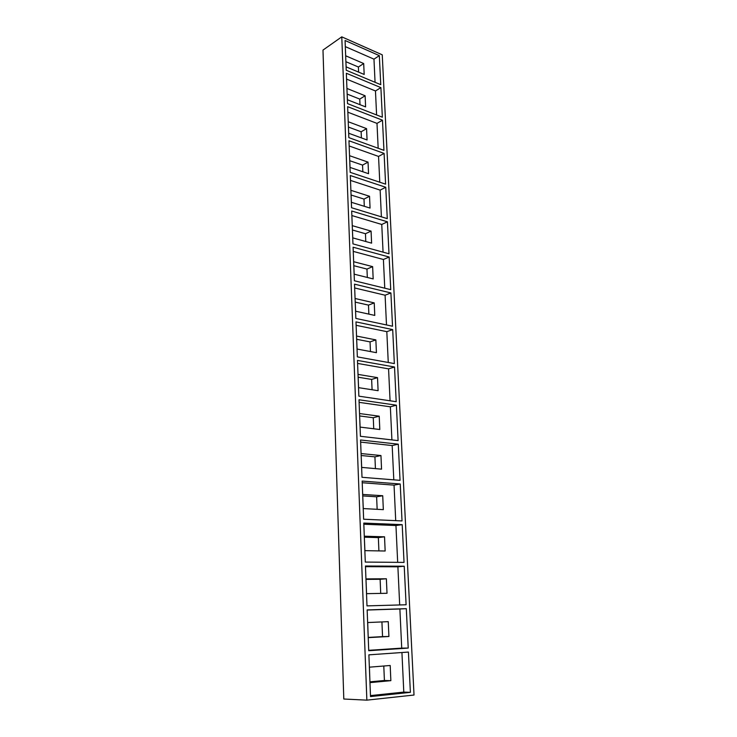 <?xml version="1.0" encoding="UTF-8"?>
<svg xmlns="http://www.w3.org/2000/svg" width="737" height="737" viewBox="0 0 737 737"><rect width="100%" height="100%" fill="white"/><g stroke="black" fill="none" stroke-linecap="round" stroke-linejoin="round"><path stroke-width="1.11" d="M345.893 61.65L346.141 66.864M346.095 66.846L364.179 74.455L363.691 63.529L345.662 55.782M375.059 82.304L373.972 59.153L345.312 46.624M347.145 94.023L347.422 99.735M347.367 99.716L365.607 106.902L365.119 95.764L346.934 88.44M376.598 114.963L375.465 90.964L346.574 79.099M348.426 127.022L348.721 133.259M348.665 133.24L367.063 139.975L366.565 128.625L348.223 121.734M378.173 148.266L376.994 123.383L347.855 112.208M349.734 160.666L350.047 167.437M349.992 167.419L368.546 173.692L368.039 162.122L349.541 155.691M379.767 182.214L378.551 156.428L349.163 145.972M351.061 194.964L351.402 202.306M351.346 202.288L370.057 208.074L369.541 196.272L350.886 190.321M381.397 216.835L380.145 190.118L350.499 180.418M352.415 229.962L352.774 237.876M352.728 237.858L371.605 243.146L371.07 231.105L352.249 225.651M383.065 252.155L381.757 224.463L351.862 215.545M353.806 265.652L354.184 274.173M354.128 274.164L373.18 278.918L372.636 266.637L353.649 261.699M384.76 288.185L383.406 259.488L353.253 251.391M355.216 302.078L355.621 311.226M355.566 311.207L374.783 315.418L374.23 302.889L355.077 298.494M386.492 324.953L385.092 295.215L354.672 287.964M356.653 339.25L357.086 349.043M357.03 349.034L376.423 352.673L375.861 339.886L356.533 336.054M388.261 362.475L386.814 331.659L356.118 325.303M358.127 377.187L358.587 387.662M358.532 387.653L378.099 390.693L377.519 377.639L358.016 374.396M390.066 400.781L388.565 368.859L357.592 363.424M359.628 415.926L360.117 427.11M360.061 427.101L379.804 429.514L379.214 416.184L359.536 413.558M391.909 439.897L390.352 406.815L359.103 402.347M361.158 455.494L361.683 467.405M361.627 467.396L381.554 469.156L380.955 455.549L361.084 453.559M393.798 479.842L392.176 445.563L360.642 442.108M362.733 495.9L363.277 508.567M363.221 508.567L383.332 509.645L382.724 495.743L362.668 494.435M395.714 520.644L394.046 485.13L362.217 482.735M364.327 537.19L364.907 550.65M364.852 550.65L385.156 551.009L384.53 536.812L364.29 536.195M397.676 562.34L395.944 525.536L363.829 524.237M365.967 579.374L366.575 593.663M366.519 593.663L387.017 593.285L386.372 578.775L365.948 578.895M399.684 604.948L397.888 566.808L365.469 566.67M367.699 622.535L368.214 637.422M368.224 637.643L388.915 636.492L388.261 621.659L367.634 622.544M368.712 650.32L401.72 648.127L399.878 608.983L367.155 610.043M369.43 667.178L369.937 681.854M369.965 682.628L390.859 680.666L390.195 665.493L369.366 667.178M370.471 695.599L403.793 692.098L401.932 652.512M322.981 50.088L343.801 699.017L366.86 700.15L414.019 695.028L382.245 54.824L341.775 36.85L322.981 50.088M380.753 84.681L346.224 70.255L345.073 40.489L379.334 55.634L380.753 84.681M379.334 55.634L373.972 59.153M382.337 117.201L347.523 103.613L346.344 73.258L380.891 87.611L382.337 117.201M380.891 87.611L375.465 90.964M383.949 150.357L348.841 137.626L347.643 106.672L382.475 120.195L383.949 150.357M382.475 120.195L376.994 123.383M385.598 184.158L350.186 172.338L348.96 140.758L384.097 153.407L385.598 184.158M384.097 153.407L378.551 156.428M387.284 218.631L351.558 207.742L350.305 175.526L385.755 187.272L387.284 218.631M385.755 187.272L380.145 190.118M388.998 253.786L352.959 243.883L351.687 211.003L387.432 221.8L388.998 253.786M387.432 221.8L381.757 224.463M390.739 289.65L354.386 280.769L353.087 247.208L389.154 257.02L390.739 289.65M389.154 257.02L383.406 259.488M392.526 326.233L355.851 318.43L354.515 284.16L390.905 292.939L392.526 326.233M390.905 292.939L385.092 295.215M410.38 692.347L370.508 696.576L368.887 654.843L408.418 652.061L410.38 692.347L403.793 692.098M408.224 648.072L368.73 650.716L367.146 609.923L406.299 608.661L408.224 648.072L401.72 648.127M406.299 608.661L399.878 608.983M406.105 604.764L366.989 605.888L365.451 566.016L404.226 566.209L406.105 604.764M404.226 566.209L397.888 566.808M404.042 562.395L365.294 562.073L363.783 523.077L402.199 524.661L404.042 562.395M402.199 524.661L395.944 525.536M402.024 520.93L363.636 519.216L362.153 481.077L400.219 483.997L402.024 520.93M400.219 483.997L394.046 485.13M400.044 480.34L362.005 477.3L360.559 439.989L398.275 444.181L400.044 480.34M398.275 444.181L392.176 445.563M398.1 440.606L360.421 436.295L359.002 399.776L396.377 405.193L398.1 440.606M396.377 405.193L390.352 406.815M396.202 401.693L358.864 396.165L357.473 360.421L394.516 367.008L396.202 401.693M394.516 367.008L388.565 368.859M394.35 363.581L357.344 356.883L355.98 321.894L392.692 329.605L394.35 363.581M392.692 329.605L386.814 331.659M341.775 36.85L366.86 700.15M370.462 351.549L370.048 341.894L356.708 339.287M375.861 339.886L370.048 341.894M372.084 389.762L371.641 379.426L358.182 377.224M377.519 377.639L371.641 379.426M373.733 428.768L373.263 417.741L359.684 415.954M379.214 416.184L373.263 417.741M375.419 468.612L374.921 456.857L361.213 455.512M380.955 455.549L374.921 456.857M377.151 509.313L376.616 496.802L362.788 495.918M382.724 495.743L376.616 496.802M378.91 550.898L378.348 537.605L364.382 537.199M384.53 536.812L378.348 537.605M380.716 593.405L380.117 579.291L366.022 579.383M386.372 578.775L380.117 579.291M368.27 637.422L382.549 636.621L381.923 621.927M388.915 636.492L382.549 636.621M369.992 681.836L384.41 680.491L383.793 666.018M390.859 680.666L384.41 680.491M368.868 314.128L368.491 305.118L355.271 302.124M374.23 302.889L368.491 305.118M367.321 277.453L366.962 269.069L353.852 265.707M372.636 266.637L366.962 269.069M365.792 241.515L365.46 233.73L352.47 230.008M371.07 231.105L365.46 233.73M364.299 206.296L363.995 199.082L351.116 195.029M369.541 196.272L363.995 199.082M362.834 171.758L362.558 165.106L349.789 160.721M368.039 162.122L362.558 165.106M361.397 137.902L361.139 131.785L348.481 127.086M366.565 128.625L361.139 131.785M359.988 104.691L359.757 99.099L347.201 94.096M365.119 95.764L359.757 99.099M358.606 72.106L358.394 67.021L345.948 61.724M363.691 63.529L358.394 67.021"/></g></svg>
